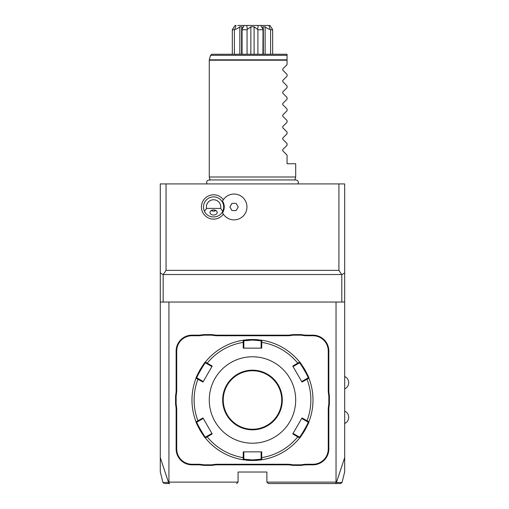 <?xml version="1.0" encoding="UTF-8"?>
<svg xmlns="http://www.w3.org/2000/svg" width="509" height="509" viewBox="0 0 509 509"><rect width="100%" height="100%" fill="white"/><g stroke="black" fill="none" stroke-linecap="round" stroke-linejoin="round"><path stroke-width="0.76" d="M337.333 483.55L339.096 483.55M336.035 302.041L336.035 482.112L336.392 482.462L342.029 482.456L340.636 483.55L268.332 483.55L266.888 482.112L266.888 472.028L238.078 472.028L238.078 482.112L168.931 482.112L168.574 482.462L169.688 483.55L165.101 483.55M344.682 272.932L344.682 302.041L160.284 302.041L160.284 272.932L163.166 274.695L166.049 270.349L338.918 270.349L341.8 274.695L344.682 272.932L344.682 183.914L338.918 183.914L338.918 270.349M336.43 482.443L344.682 457.61L344.682 302.041M344.682 457.61L344.682 471.837L342.029 482.456M166.049 270.349L166.049 183.914L338.918 183.914M223.362 199.719A12.165 12.165 0 0 0 201.424 206.959A12.165 12.165 0 0 0 223.362 214.206M160.284 272.932L160.284 183.914L166.049 183.914M160.284 457.61L168.536 482.443L162.937 482.456L160.284 471.837L160.284 302.041M209.269 176.998L295.697 176.998L295.697 163.745L287.057 163.745L287.057 155.105L282.769 150.817L282.769 149.589L287.057 145.3L287.057 143.583L282.769 139.288L282.769 138.066L287.057 133.778L287.057 132.054L282.769 127.765L282.769 126.544L287.057 122.249L287.057 120.531L282.769 116.243L282.769 115.021L287.057 110.727L287.057 109.009L282.769 104.714L282.769 103.492L287.057 99.204L287.057 97.48L282.769 93.192L282.769 91.97L287.057 87.682L287.057 85.957L282.769 81.669L282.769 80.447L287.057 76.153L287.057 74.435L282.769 70.14L282.769 68.919L287.057 64.63L287.057 60.215L209.269 60.215L209.269 176.998L210.102 180.122M287.057 55.328L210.522 55.328L211.916 54.259L287.057 54.259L287.057 60.215M272.111 28.79L272.659 29.77L272.659 54.259M272.659 29.77L270.578 29.77L270.578 54.259M237.792 25.45L268.911 25.45L270.234 29.35C269.026 29.439 267.32 28.587 265.125 26.792L265.125 54.259M270.234 29.35L270.578 29.77M265.125 26.792L262.829 26.792L263.344 28.739L263.026 29.35L260.754 25.45L261.13 25.45M263.026 29.35L262.911 54.259M262.911 29.77L257.904 29.77L257.904 54.259M247.062 54.259L247.062 29.77L247.387 29.35L246.719 25.45L258.248 25.45L257.586 29.35L254.106 26.792L254.106 54.259M257.586 29.35L257.904 29.77M254.106 26.792L250.861 26.792L250.861 54.259M250.861 26.792L247.387 29.35M247.062 29.77L242.055 29.77L242.055 54.259M243.843 25.45L244.212 25.45L241.947 29.35L241.622 28.739L242.138 26.792L239.841 26.792L239.841 54.259M241.947 29.35L242.055 29.77M239.841 26.792C237.646 28.587 235.941 29.439 234.732 29.35L234.388 29.77L234.388 54.259M234.388 29.77L232.314 29.77L232.314 54.259M234.636 26.067L232.314 29.77M267.174 25.45L269.948 25.45L270.775 26.767M235.018 25.45L236.055 25.45L234.732 29.35M272.487 29.35L269.948 25.45M271.221 27.454L271.621 28.065M232.937 28.676L233.319 28.097M233.758 27.435L234.178 26.78M169.688 483.55L168.524 483.55M165.565 483.55L166.825 483.55M168.931 302.041L168.931 482.112M336.035 482.112L266.888 482.112M328.254 448.976L328.833 448.976L328.833 410.05A29.675 29.675 0 0 1 329.412 404.235L329.412 395.76L328.833 395.817A30.254 30.254 0 0 1 328.254 389.945L328.254 351.019A15.27 15.27 0 0 0 312.984 335.749L307.194 335.749A30.254 30.254 0 0 1 301.322 335.17L292.961 335.17A30.254 30.254 0 0 1 287.089 335.749L217.884 335.749A30.254 30.254 0 0 1 212.005 335.17L203.645 335.17A30.254 30.254 0 0 1 197.772 335.749L191.982 335.749A15.27 15.27 0 0 0 176.712 351.019L176.712 389.945A30.254 30.254 0 0 1 176.133 395.817L176.133 404.178A30.254 30.254 0 0 1 176.712 410.05L176.712 448.976A15.27 15.27 0 0 0 191.982 464.246L197.772 464.246A30.254 30.254 0 0 1 203.645 464.825L212.005 464.825A30.254 30.254 0 0 1 217.884 464.246L287.089 464.246A30.254 30.254 0 0 1 292.961 464.825L301.322 464.825A30.254 30.254 0 0 1 307.194 464.246L312.984 464.246A15.27 15.27 0 0 0 328.254 448.976L328.254 410.05A30.254 30.254 0 0 1 328.833 404.178L328.833 395.817M328.833 448.976A15.849 15.849 0 0 1 312.984 464.825L307.194 464.825A29.675 29.675 0 0 0 301.379 465.398L301.322 464.825M217.884 464.246L217.884 464.825L287.089 464.825A29.675 29.675 0 0 1 292.904 465.398L301.379 465.398M217.884 464.825A29.675 29.675 0 0 0 212.062 465.398L212.005 464.825M191.982 464.246L191.982 464.825L197.772 464.825A29.675 29.675 0 0 1 203.587 465.398L212.062 465.398M191.982 464.825A15.849 15.849 0 0 1 176.133 448.976L176.133 410.05A29.675 29.675 0 0 0 175.554 404.235L176.133 404.178M176.712 351.019L176.133 351.019L176.133 389.945A29.675 29.675 0 0 1 175.554 395.76L175.554 404.235M176.133 351.019A15.849 15.849 0 0 1 191.982 335.17L197.772 335.17A29.675 29.675 0 0 0 203.587 334.598L203.645 335.17M287.089 335.749L287.089 335.17L217.884 335.17A29.675 29.675 0 0 1 212.062 334.598L203.587 334.598M287.089 335.17A29.675 29.675 0 0 0 292.904 334.598L292.961 335.17M312.984 335.749L312.984 335.17L307.194 335.17A29.675 29.675 0 0 1 301.379 334.598L292.904 334.598M312.984 335.17A15.849 15.849 0 0 1 328.833 351.019L328.833 389.945A29.675 29.675 0 0 0 329.412 395.76M336.392 482.462L335.278 483.55M236.634 483.55L238.078 482.112M329.412 404.235L328.833 404.178M292.904 465.398L292.961 464.825M203.587 465.398L203.645 464.825M175.554 395.76L176.133 395.817M212.062 334.598L212.005 335.17M301.379 334.598L301.322 335.17M299.616 437.937A60.501 60.501 0 0 1 299.604 437.95L292.77 433.935L302.022 417.921L308.912 421.827A60.501 60.501 0 0 0 308.906 378.149A60.501 60.501 0 0 1 308.912 421.827C309.924 421.624 299.96 438.898 299.604 437.95A60.501 60.501 0 0 1 261.791 459.78A60.501 60.501 0 0 0 261.791 459.78L252.483 460.499A60.501 60.501 0 0 0 253.088 460.499M253.692 460.486A60.501 60.501 0 0 0 254.296 460.473M254.894 460.454A60.501 60.501 0 0 0 256.581 460.365M256.612 460.359A60.501 60.501 0 0 0 257.153 460.321M257.586 460.282A60.501 60.501 0 0 0 258.063 460.244M258.171 460.231A60.501 60.501 0 0 0 258.731 460.174M259.539 460.085A60.501 60.501 0 0 0 261.48 459.831M299.788 437.715A60.501 60.501 0 0 0 301.729 435.15M301.805 435.036A60.501 60.501 0 0 0 302.098 434.629M302.295 434.342A60.501 60.501 0 0 0 302.594 433.91M302.696 433.751A60.501 60.501 0 0 0 303.319 432.803M303.638 432.306A60.501 60.501 0 0 0 305.756 428.68M305.775 428.642A60.501 60.501 0 0 0 306.055 428.12M306.323 427.598A60.501 60.501 0 0 0 306.533 427.191M306.583 427.089A60.501 60.501 0 0 0 306.832 426.587M306.908 426.427A60.501 60.501 0 0 0 308.804 422.107M308.798 377.875A60.501 60.501 0 0 0 299.604 362.045C299.941 361.072 309.917 378.34 308.912 378.168L308.085 377.875L301.716 381.553L302.022 382.074L292.77 366.06L299.604 362.045L299.445 362.904C299.826 362.02 309.046 377.99 308.085 377.875M261.728 348.137L261.791 340.216A60.501 60.501 0 0 0 261.772 340.209A60.501 60.501 0 0 1 299.324 361.695A60.501 60.501 0 0 1 299.604 362.045L299.445 362.904L297.943 363.77L297.771 363.178A58.37 58.37 0 0 0 261.728 342.366L261.13 342.512L261.13 348.137L261.728 348.137L243.238 348.137L243.175 340.216L252.483 339.49L261.791 340.216L261.13 340.782L261.13 342.512M258.636 339.808A60.501 60.501 0 0 0 258.165 339.764M258.057 339.751A60.501 60.501 0 0 0 257.586 339.707M257.147 339.675A60.501 60.501 0 0 0 255.505 339.567M255.48 339.567A60.501 60.501 0 0 0 254.888 339.541M254.296 339.522A60.501 60.501 0 0 0 253.692 339.503M253.088 339.497A60.501 60.501 0 0 0 252.483 339.49A60.501 60.501 0 0 0 251.879 339.497M308.912 378.168L307.016 379.186L306.59 378.741M302.022 382.074L307.016 379.186A58.37 58.37 0 0 1 307.016 420.809L306.59 421.255L308.085 422.12C309.052 421.993 299.833 437.969 299.445 437.091L293.076 433.413L292.77 433.935M308.912 421.827L308.085 422.12L309.071 421.407M299.604 437.95L299.445 437.091M251.879 460.499A60.501 60.501 0 0 0 252.483 460.499L243.175 459.78L243.238 451.858L261.728 451.858L261.728 457.629A58.37 58.37 0 0 0 297.771 436.817L297.943 436.226M261.728 451.858L261.13 451.858L261.13 457.483L261.728 457.629L261.791 459.78L261.13 459.213L252.483 459.926L243.843 459.213L243.843 451.858L243.238 451.858M261.13 457.483L261.13 459.213L262.23 459.71M243.194 459.786A60.501 60.501 0 0 1 243.175 459.78A60.501 60.501 0 0 1 205.642 438.3A60.501 60.501 0 0 1 205.362 437.95C205.025 438.917 195.049 421.656 196.054 421.827A60.501 60.501 0 0 0 196.06 421.846A60.501 60.501 0 0 1 196.054 378.168A60.501 60.501 0 0 0 196.054 378.168C195.042 378.365 205.006 361.091 205.362 362.045A60.501 60.501 0 0 0 205.35 362.058A60.501 60.501 0 0 1 243.175 340.216L243.843 340.782L252.483 340.069L261.13 340.782M251.274 339.503A60.501 60.501 0 0 0 250.67 339.522M250.072 339.541A60.501 60.501 0 0 0 248.386 339.63M248.354 339.637A60.501 60.501 0 0 0 247.813 339.675M247.38 339.707A60.501 60.501 0 0 0 246.903 339.751M246.795 339.764A60.501 60.501 0 0 0 246.235 339.815M245.427 339.904A60.501 60.501 0 0 0 243.487 340.165M243.194 340.209A60.501 60.501 0 0 0 243.175 340.216L243.843 340.782L243.843 342.512L243.238 342.366A58.37 58.37 0 0 0 207.195 363.178L207.023 363.77L211.89 366.582L212.196 366.06L202.951 382.074L196.054 378.168L196.881 377.875C195.914 378.002 205.133 362.026 205.521 362.904L207.023 363.77M205.178 362.281A60.501 60.501 0 0 0 203.237 364.845M203.161 364.959A60.501 60.501 0 0 0 202.868 365.367M202.671 365.653A60.501 60.501 0 0 0 202.378 366.086M202.27 366.245A60.501 60.501 0 0 0 201.647 367.193M201.329 367.689A60.501 60.501 0 0 0 201.01 368.192M200.998 368.217A60.501 60.501 0 0 0 199.21 371.315M199.191 371.347A60.501 60.501 0 0 0 198.911 371.875M198.644 372.397A60.501 60.501 0 0 0 198.434 372.804M198.383 372.906A60.501 60.501 0 0 0 198.135 373.409M198.058 373.568A60.501 60.501 0 0 0 196.162 377.888M196.169 422.114A60.501 60.501 0 0 0 205.362 437.95L205.521 437.091C205.14 437.975 195.92 422.006 196.881 422.12L203.25 418.443L202.951 417.921L212.196 433.935L205.362 437.95L205.521 437.091L207.023 436.226L207.195 436.817A58.37 58.37 0 0 0 243.238 457.629L243.843 457.483M205.362 437.95L205.642 438.3A60.501 60.501 0 0 0 242.736 459.71L243.843 459.213L243.175 459.78M246.331 460.187A60.501 60.501 0 0 0 246.801 460.231M246.91 460.244A60.501 60.501 0 0 0 247.38 460.289M247.819 460.321A60.501 60.501 0 0 0 250.078 460.454M250.67 460.473A60.501 60.501 0 0 0 251.274 460.486M198.376 421.255L197.95 420.809L196.054 421.827L196.881 422.12M202.951 417.921L197.95 420.809A58.37 58.37 0 0 1 197.95 379.186L198.376 378.741L196.881 377.875L195.895 378.581M212.196 366.06L205.362 362.045L205.521 362.904M252.483 443.212A43.214 43.214 0 0 0 295.697 399.998A43.214 43.214 0 0 0 252.483 356.777A43.214 43.214 0 0 0 209.269 399.998A43.214 43.214 0 0 0 252.483 443.212M292.77 366.06L293.076 366.582L297.943 363.77M302.022 417.921L301.716 418.443L306.59 421.255M207.023 436.226L211.89 433.413L212.196 433.935M202.951 382.074L203.25 381.553L198.376 378.741M243.238 348.137L243.843 348.137L243.843 342.512M252.483 370.756A29.242 29.242 0 0 0 223.241 399.998A29.242 29.242 0 0 0 252.483 429.24A29.242 29.242 0 0 0 281.725 399.998A29.242 29.242 0 0 0 252.483 370.756M163.166 302.041L163.166 274.695M163.484 274.536L341.482 274.536M341.8 274.695L341.8 302.041M211.229 210.586A4.32 4.32 0 0 1 211.203 210.567L213.589 211.286L215.969 210.567M222.548 212.826L222.528 212.787A10.67 10.67 0 0 0 222.528 201.138L222.548 201.1M222.528 212.787A12.91 12.91 0 0 0 242.157 216.999A12.91 12.91 0 0 0 242.157 196.919A12.91 12.91 0 0 0 222.528 201.138M229.883 206.959L231.964 210.561L236.125 210.561L238.206 206.959L236.125 203.358L231.964 203.358L229.883 206.959M206.533 208.404L204.478 211.286A10.085 10.085 0 0 1 213.589 196.875A10.085 10.085 0 0 1 222.7 211.286L220.645 208.404A7.202 7.202 0 0 0 213.589 199.757A7.202 7.202 0 0 0 206.533 208.404L220.645 208.404M204.478 211.286C207.653 218.813 219.519 218.813 222.7 211.286M213.589 215.021A3.601 2.545 180 0 0 217.19 212.476A3.601 2.545 180 0 0 213.589 209.931A3.601 2.545 180 0 0 209.988 212.476A3.601 2.545 180 0 0 213.589 215.021M209.269 60.215L209.314 59.839L287.057 59.839M328.254 410.05L328.833 410.05M312.984 464.246L312.984 464.825M307.194 464.246L307.194 464.825M287.089 464.246L287.089 464.825M197.772 464.246L197.772 464.825M176.712 448.976L176.133 448.976M176.712 410.05L176.133 410.05M176.712 389.945L176.133 389.945M191.982 335.749L191.982 335.17M197.772 335.749L197.772 335.17M217.884 335.749L217.884 335.17M307.194 335.749L307.194 335.17M328.254 351.019L328.833 351.019M328.254 389.945L328.833 389.945M252.483 460.499L252.483 459.926M252.483 339.49L252.483 340.069M252.483 429.819A29.821 29.821 0 0 0 282.304 399.998A29.821 29.821 0 0 0 252.483 370.177A29.821 29.821 0 0 0 222.662 399.998A29.821 29.821 0 0 0 252.483 429.819M297.956 183.914C298.802 181.745 298.089 180.421 295.818 179.938L209.148 179.938C206.877 180.421 206.164 181.745 207.01 183.914M294.864 180.122L295.697 176.998M209.314 59.839L210.522 55.328M263.344 54.259L263.344 28.739M241.622 54.259L241.622 28.739M162.937 482.456L164.331 483.55M299.604 362.045L299.324 361.695M196.054 421.827L195.895 421.407M243.175 340.216L242.736 340.286M344.682 388.965C347.246 387.667 348.589 385.587 348.716 382.711C348.589 379.835 347.246 377.754 344.682 376.456M344.682 423.539C347.246 422.241 348.589 420.16 348.716 417.285C348.589 414.409 347.246 412.328 344.682 411.03"/></g></svg>
